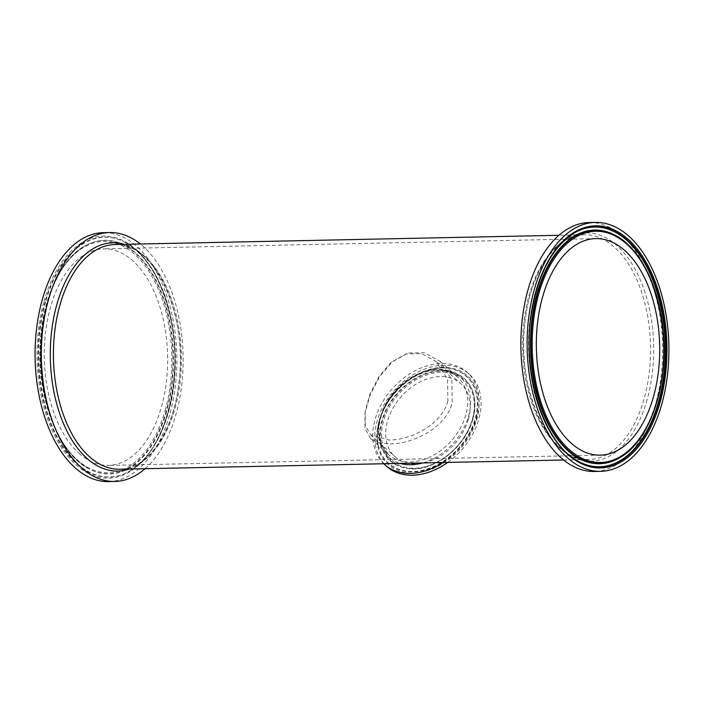 <?xml version="1.0" encoding="UTF-8"?>
<svg xmlns="http://www.w3.org/2000/svg" width="704" height="704" viewBox="0 0 704 704"><rect width="100%" height="100%" fill="white"/><g stroke="black" fill="none" stroke-linecap="round" stroke-linejoin="round"><path stroke-width="0.53" stroke-dasharray="3.52 2.64" d="M589.178 222.543A124.494 70.875 -91.2 0 1 655.503 404.29A124.494 70.875 -91.2 0 1 594.352 471.478M390.086 443.934C412.975 443.819 445.782 428.006 452.206 402.82L451.854 379.826L439.868 361.178L424.459 352.766L407.862 353.021L392.181 361.935L379.597 376.71L370.058 395.217L364.962 413.178L364.962 428.366L370.489 438.39L378.752 442.71L390.086 443.934M443.01 462.51A61.908 44.906 -48.1 0 0 467.324 372.398A61.908 44.906 -48.1 0 0 415.791 370.374A61.908 44.906 -48.1 0 0 375.065 419.505A61.908 44.906 -48.1 0 0 383.768 463.742M468.362 419.39A49.183 35.675 -48.1 0 0 460.803 383.645A49.183 35.675 -48.1 0 0 401.394 396.387A49.183 35.675 -48.1 0 0 395.058 456.817A49.183 35.675 -48.1 0 0 436.005 458.427A49.183 35.675 -48.1 0 0 468.362 419.39M447.753 462.414A61.908 44.906 -48.1 0 0 469.313 374.185A61.908 44.906 -48.1 0 0 417.771 372.161A61.908 44.906 -48.1 0 0 377.054 421.291A61.908 44.906 -48.1 0 0 386.558 466.277M108.566 481.589A124.494 70.875 88.8 0 0 176.836 355.643A124.494 70.875 88.8 0 0 103.382 232.654M78.954 453.262A108.302 61.662 88.8 0 0 108.231 465.397A108.302 61.662 88.8 0 0 167.622 355.837A108.302 61.662 88.8 0 0 103.717 248.846A108.302 61.662 88.8 0 0 45.619 332.103A108.302 61.662 88.8 0 0 78.954 453.262M145.059 468.714A124.494 70.875 88.8 0 0 183.102 355.511A124.494 70.875 88.8 0 0 140.386 243.998M447.876 400.99C441.795 424.829 410.81 439.947 389.127 440.053L370.515 434.764L365.235 425.225L365.218 410.802L370.04 393.791L379.113 376.279L391.072 362.314L405.979 353.901L421.696 353.654L436.269 361.592L447.568 379.227L447.876 400.99M579.577 461.974A119.874 68.244 -91.2 0 1 579.383 461.868L579.779 462.07A120.094 68.376 -91.2 0 1 535.99 291.641A120.094 68.376 -91.2 0 1 575.001 232.549L574.614 232.769A119.874 68.244 -91.2 0 1 574.807 232.654M579.383 461.868A119.874 68.244 -91.2 0 1 535.682 291.746A119.874 68.244 -91.2 0 1 574.614 232.769C557.779 242.774 545.116 261.14 536.615 287.866C526.698 321.64 525.923 356.426 534.274 392.225C543.321 426.958 558.36 450.173 579.383 461.868M619.318 457.952A116.644 66.414 88.8 0 0 663.881 345.506A116.644 66.414 88.8 0 0 614.68 235.013M614.478 234.916A116.864 66.537 -91.2 0 1 656.894 400.664A116.864 66.537 -91.2 0 1 619.124 458.066M558.536 446.882A112.385 63.985 88.8 0 0 588.914 459.474A112.385 63.985 88.8 0 0 644.116 398.825A112.385 63.985 88.8 0 0 584.241 234.758A112.385 63.985 88.8 0 0 523.952 321.156A112.385 63.985 88.8 0 0 558.536 446.882M647.134 399.599A114.171 65.006 -91.2 0 1 534.776 408.584A114.171 65.006 -91.2 0 1 584.118 233.033A114.171 65.006 -91.2 0 1 647.134 399.599M115.086 244.526A112.385 63.985 -91.2 0 1 181.394 355.546A112.385 63.985 -91.2 0 1 119.759 469.242C147.11 469.814 173.862 431.913 179.01 381.92C188.443 313.614 152.962 240.724 115.086 244.526M465.775 415.008A51.902 37.655 131.9 0 1 431.622 456.201A51.902 37.655 131.9 0 1 388.414 454.502A51.902 37.655 131.9 0 1 380.442 416.786A51.902 37.655 131.9 0 1 414.594 375.593A51.902 37.655 131.9 0 1 457.802 377.282A51.902 37.655 131.9 0 1 465.775 415.008M422.69 462.933A53.698 38.949 -48.1 0 0 470.193 408.03A53.698 38.949 -48.1 0 0 433.99 369.662A53.698 38.949 -48.1 0 0 380.283 417.991A53.698 38.949 -48.1 0 0 400.233 463.408M472.384 419.302A54.076 39.23 -48.1 0 0 417.393 379.122A54.076 39.23 -48.1 0 0 394.02 462.264A54.076 39.23 -48.1 0 0 472.384 419.302M472.868 418.986A55.079 39.952 131.9 0 1 407.959 468.512A55.079 39.952 131.9 0 1 397.874 393.219A55.079 39.952 131.9 0 1 473.81 395.226A55.079 39.952 131.9 0 1 472.868 418.986M381.876 420.631A55.299 40.11 -48.1 0 0 407.616 468.468A55.299 40.11 -48.1 0 0 472.78 418.739A55.299 40.11 -48.1 0 0 473.73 394.891A55.299 40.11 -48.1 0 0 429.211 372.425A55.299 40.11 -48.1 0 0 381.876 420.631M379.007 421.247A59.532 43.182 131.9 0 1 465.265 373.956A59.532 43.182 131.9 0 1 439.534 465.485A59.532 43.182 131.9 0 1 379.007 421.247M379.491 420.93A58.529 42.451 -48.1 0 0 378.479 446.169A58.529 42.451 -48.1 0 0 425.603 469.946A58.529 42.451 -48.1 0 0 475.702 418.924A58.529 42.451 -48.1 0 0 448.457 368.298A58.529 42.451 -48.1 0 0 379.491 420.93M379.403 420.684A58.309 42.293 -48.1 0 0 378.4 445.834A58.309 42.293 -48.1 0 0 425.339 469.524A58.309 42.293 -48.1 0 0 475.253 418.686A58.309 42.293 -48.1 0 0 448.114 368.254A58.309 42.293 -48.1 0 0 379.403 420.684M43.974 301.409A121.097 68.939 -91.2 0 1 163.143 291.878A121.097 68.939 -91.2 0 1 110.81 478.069A121.097 68.939 -91.2 0 1 43.974 301.409M45.03 301.858A120.094 68.376 88.8 0 0 55.37 434.597A120.094 68.376 88.8 0 0 128.999 471.451A120.094 68.376 88.8 0 0 168.01 412.359A120.094 68.376 88.8 0 0 124.221 241.93A120.094 68.376 88.8 0 0 45.03 301.858M45.566 301.946A119.874 68.244 88.8 0 0 55.889 434.447A119.874 68.244 88.8 0 0 129.386 471.231A119.874 68.244 88.8 0 0 168.318 412.254A119.874 68.244 88.8 0 0 124.617 242.132A119.874 68.244 88.8 0 0 45.566 301.946M165.185 410.326A115.641 65.842 88.8 0 0 101.358 241.613A115.641 65.842 88.8 0 0 51.374 419.426A115.641 65.842 88.8 0 0 165.185 410.326M166.241 410.775A116.644 66.414 -91.2 0 1 89.32 468.987A116.644 66.414 -91.2 0 1 40.119 358.494A116.644 66.414 -91.2 0 1 84.682 246.048A116.644 66.414 -91.2 0 1 156.2 281.846A116.644 66.414 -91.2 0 1 166.241 410.775M47.106 303.336A116.864 66.537 88.8 0 0 89.716 469.19A116.864 66.537 88.8 0 0 166.786 410.872A116.864 66.537 88.8 0 0 156.719 281.697A116.864 66.537 88.8 0 0 85.07 245.828A116.864 66.537 88.8 0 0 47.106 303.336M129.122 469.049A114.171 65.006 88.8 0 0 180.312 355.573A114.171 65.006 88.8 0 0 124.45 244.332M563.614 460.002L588.914 459.474C551.038 463.276 515.557 390.386 524.99 322.08C530.138 272.087 556.89 234.186 584.241 234.758L558.941 235.286M618.93 458.172C635.791 448.175 648.349 429.088 656.612 400.91C675.646 338.958 653.092 252.12 614.284 234.81M439.868 361.178L457.802 377.282C438.654 356.919 389.206 381.7 380.829 417.569C378.206 427.196 378.268 435.811 381.022 443.423L388.414 454.502L370.489 438.39M472.877 419.1C465.643 447.594 432.916 472.613 407.959 468.512L407.616 468.468C419.628 469.823 431.878 466.242 444.365 457.732C457.978 447.876 467.28 435.371 472.287 420.209C475.077 411.101 475.552 402.662 473.73 394.891L473.81 395.226C475.543 402.644 475.235 410.599 472.877 419.1M379.491 421.045C377.001 430.056 376.666 438.434 378.479 446.169L378.4 445.834C376.561 437.95 376.895 429.51 379.394 420.508C386.434 398.578 400.426 382.615 421.379 372.627C430.619 368.667 439.534 367.206 448.114 368.254L448.457 368.298C422.33 363.889 387.121 390.694 379.491 421.045M469.313 374.185L467.324 372.398M128.999 471.451C163.724 453.64 184.114 380.257 170.746 319.361C162.158 280.333 146.652 254.522 124.221 241.93L124.617 242.132C141.847 251.434 155.267 269.254 164.877 295.601C176.185 328.935 178.411 363.66 171.556 399.766C163.962 434.852 149.908 458.674 129.386 471.231L128.999 471.451M89.32 468.987C58.731 454.291 37.022 398.957 40.137 344.722C41.958 299.878 60.042 259.503 84.682 246.048L85.07 245.828C68.209 255.825 55.651 274.912 47.388 303.09C37.558 337.339 38.562 380.67 49.949 414.339C59.391 441.725 72.644 460.011 89.716 469.19L89.32 468.987M370.515 434.764L395.058 456.817M436.269 361.592L460.803 383.645M595.769 238.603L103.717 248.846M600.283 455.154L108.231 465.397"/><path stroke-width="1.06" d="M661.769 404.158A124.494 70.875 -91.2 0 1 600.618 471.346A124.494 70.875 -91.2 0 1 527.164 348.357A124.494 70.875 -91.2 0 1 595.434 222.411A124.494 70.875 -91.2 0 1 661.769 404.158M571.006 443.018A108.302 61.662 -91.2 0 1 537.671 321.86A108.302 61.662 -91.2 0 1 595.769 238.603A108.302 61.662 -91.2 0 1 659.674 345.594A108.302 61.662 -91.2 0 1 600.283 455.154A108.302 61.662 -91.2 0 1 571.006 443.018M600.618 471.346L594.352 471.478A124.494 70.875 -91.2 0 1 520.898 348.489A124.494 70.875 -91.2 0 1 589.178 222.543L595.434 222.411M383.768 463.742A61.908 44.906 -48.1 0 0 384.569 464.49A61.908 44.906 -48.1 0 0 443.01 462.51M384.569 464.49L386.558 466.277A61.908 44.906 -48.1 0 0 447.753 462.414M140.386 243.998A124.494 70.875 88.8 0 0 109.648 232.522L103.382 232.654A124.494 70.875 88.8 0 0 42.231 299.842A124.494 70.875 88.8 0 0 108.566 481.589L114.822 481.457A124.494 70.875 88.8 0 0 145.059 468.714M109.648 232.522A124.494 70.875 88.8 0 0 48.497 299.71A124.494 70.875 88.8 0 0 114.822 481.457M660.026 402.591A121.097 68.939 88.8 0 0 593.19 225.931A121.097 68.939 88.8 0 0 540.857 412.122A121.097 68.939 88.8 0 0 660.026 402.591M658.97 402.142A120.094 68.376 -91.2 0 1 579.779 462.07C544.342 445.72 520.916 373.252 531.74 311.846C538.692 272.501 553.115 246.066 575.001 232.549A120.094 68.376 -91.2 0 1 648.63 269.403A120.094 68.376 -91.2 0 1 658.97 402.142M574.807 232.654A119.874 68.244 -91.2 0 1 648.182 269.694A119.874 68.244 -91.2 0 1 658.434 402.054A119.874 68.244 -91.2 0 1 579.577 461.974M538.815 293.674A115.641 65.842 -91.2 0 1 652.626 284.574A115.641 65.842 -91.2 0 1 602.642 462.387A115.641 65.842 -91.2 0 1 538.815 293.674M537.759 293.225A116.644 66.414 88.8 0 0 547.8 422.154A116.644 66.414 88.8 0 0 619.318 457.952C649.273 442.006 668.659 385.81 663.291 331.751C659.604 287.021 639.857 247.438 614.68 235.013A116.644 66.414 88.8 0 0 537.759 293.225M619.124 458.066A116.864 66.537 -91.2 0 1 618.93 458.172A116.864 66.537 -91.2 0 1 547.281 422.303A116.864 66.537 -91.2 0 1 537.214 293.128A116.864 66.537 -91.2 0 1 614.284 234.81A116.864 66.537 -91.2 0 1 614.478 234.916M563.614 460.002L119.759 469.242A112.385 63.985 -91.2 0 1 89.382 456.65A112.385 63.985 -91.2 0 1 59.884 305.175A112.385 63.985 -91.2 0 1 115.086 244.526L558.941 235.286M400.233 463.408A53.698 38.949 -48.1 0 0 422.69 462.933M124.45 244.332A114.171 65.006 88.8 0 0 56.866 304.401A114.171 65.006 88.8 0 0 64.17 425.181A114.171 65.006 88.8 0 0 129.122 469.049"/></g></svg>
